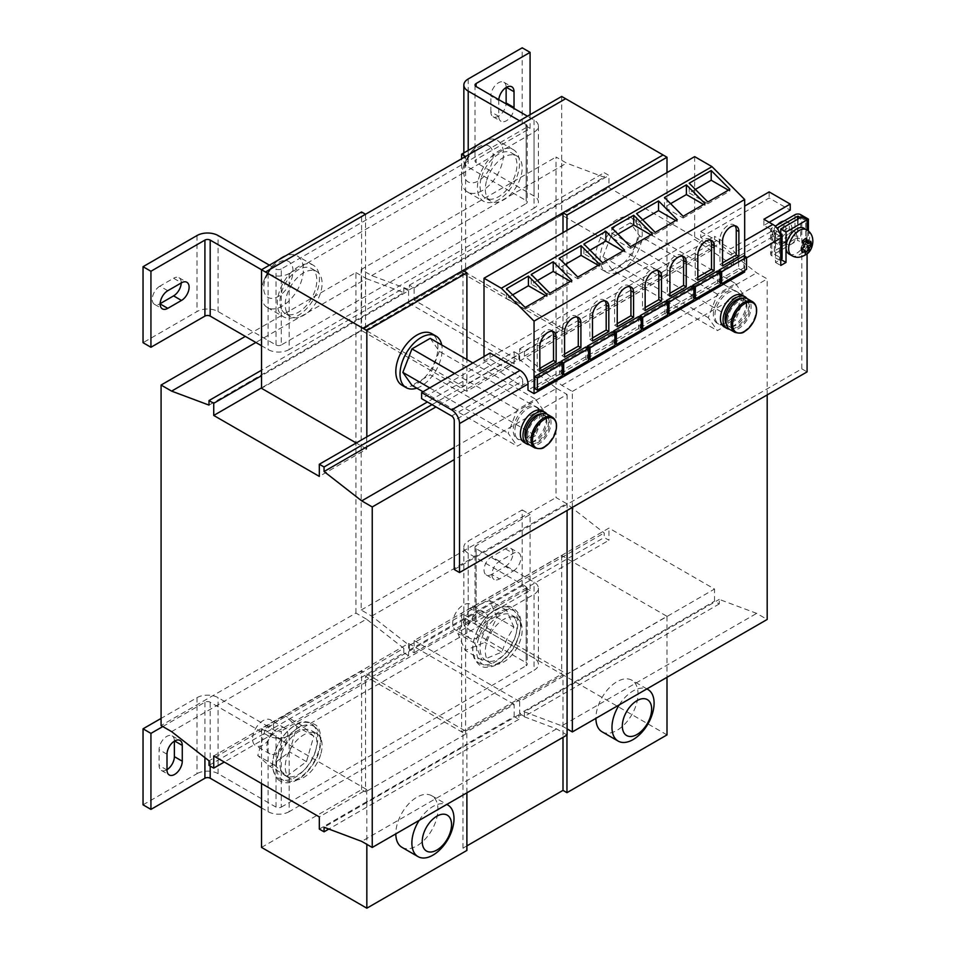 <?xml version="1.0" encoding="UTF-8"?>
<svg xmlns="http://www.w3.org/2000/svg" width="956" height="956" viewBox="0 0 956 956"><rect width="100%" height="100%" fill="white"/><g stroke="black" fill="none" stroke-linecap="round" stroke-linejoin="round"><path stroke-width="0.72" stroke-dasharray="4.78 3.58" d="M498.793 99.663A10.803 6.238 120 0 0 498.757 100.547L498.757 116.357A10.803 6.238 120 0 0 500.992 121.304A10.803 6.238 120 0 0 506.393 120.767A10.803 6.238 120 0 0 513.993 108.434M498.757 116.357L490.858 111.792A10.803 6.238 120 0 0 493.093 116.74A10.803 6.238 120 0 0 498.494 116.202A10.803 6.238 120 0 0 506.094 103.869M552.293 331.278A11.544 6.668 120 0 0 551.134 330.262A11.544 6.668 120 0 0 545.362 330.836A11.544 6.668 120 0 0 537.2 344.973L537.2 369.9L539.829 371.418M577.042 317.01A11.544 6.668 120 0 0 575.882 315.982A11.544 6.668 120 0 0 570.111 316.555A11.544 6.668 120 0 0 561.949 330.692L561.949 355.608L564.578 354.09M629.705 286.609A11.544 6.668 120 0 0 628.546 285.581A11.544 6.668 120 0 0 622.774 286.155A11.544 6.668 120 0 0 614.612 300.292L614.612 325.207L617.241 323.69M604.957 300.877A11.544 6.668 120 0 0 603.798 299.861A11.544 6.668 120 0 0 598.026 300.435A11.544 6.668 120 0 0 589.864 314.572L589.864 339.5L592.493 341.017M710.272 240.076A11.544 6.668 120 0 0 709.113 239.048A11.544 6.668 120 0 0 703.341 239.621A11.544 6.668 120 0 0 695.179 253.758L695.179 278.686L697.808 280.216M735.021 225.807A11.544 6.668 120 0 0 733.861 224.78A11.544 6.668 120 0 0 728.09 225.353A11.544 6.668 120 0 0 719.928 239.49L719.928 264.406L722.557 262.888M657.62 270.476A11.544 6.668 120 0 0 656.449 269.461A11.544 6.668 120 0 0 650.678 270.022A11.544 6.668 120 0 0 642.516 284.159L642.516 309.099L645.157 310.616M682.369 256.208A11.544 6.668 120 0 0 681.198 255.18A11.544 6.668 120 0 0 675.426 255.754A11.544 6.668 120 0 0 667.264 269.891L667.264 294.807L669.905 293.289M174.637 740.984L174.374 740.828A10.803 6.238 120 0 0 172.14 735.893A10.803 6.238 120 0 0 166.738 736.419A10.803 6.238 120 0 0 159.102 749.647L159.102 765.457A10.803 6.238 120 0 0 161.337 770.405A10.803 6.238 120 0 0 167.001 769.711M739.49 309.063A18.618 10.755 120 0 0 737.399 291.927A18.618 10.755 120 0 0 716.689 307.031A18.618 10.755 120 0 0 718.781 324.168A18.618 10.755 120 0 0 739.49 309.063M715.112 306.111A18.618 10.755 -60 0 1 735.821 291.006A18.618 10.755 -60 0 1 737.913 308.155A18.618 10.755 -60 0 1 717.203 323.259A18.618 10.755 -60 0 1 715.112 306.111M479.111 144.117A29.791 17.196 120 0 0 475.252 147.499A29.791 17.196 120 0 0 468.189 156.521A29.791 17.196 120 0 0 462.632 169.367A29.791 17.196 120 0 0 466.922 191.63A29.791 17.196 120 0 0 467.544 192.013A29.791 17.196 120 0 0 496.678 175.916A29.791 17.196 120 0 0 497.945 140.807A29.791 17.196 120 0 0 497.323 140.424A29.791 17.196 120 0 0 485.756 140.281M489.281 146.256A20.733 11.974 -60 0 1 488.397 170.682A20.733 11.974 -60 0 1 467.687 181.628A20.733 11.974 -60 0 1 468.571 157.19A20.733 11.974 -60 0 1 489.281 146.256M484.322 201.668A29.791 17.196 -60 0 1 483.605 201.286A29.791 17.196 -60 0 1 483.246 167.503A29.791 17.196 -60 0 1 512.667 149.315A29.791 17.196 -60 0 1 513.384 149.698A29.791 17.196 -60 0 1 513.742 183.48A29.791 17.196 -60 0 1 484.322 201.668M486.735 180.206A26.063 15.045 -60 0 1 516.79 155.959A26.063 15.045 -60 0 1 520.781 176.86A26.063 15.045 -60 0 1 490.727 201.107A26.063 15.045 -60 0 1 486.735 180.206M481.466 177.171A26.063 15.045 -60 0 1 511.532 152.924A26.063 15.045 -60 0 1 515.523 173.813A26.063 15.045 -60 0 1 485.457 198.059A26.063 15.045 -60 0 1 481.466 177.171M286.633 312.038A26.063 15.045 -60 0 1 293.408 282.283A26.063 15.045 -60 0 1 316.687 271.492A26.063 15.045 -60 0 1 320.678 276.081A26.063 15.045 -60 0 1 313.903 305.836A26.063 15.045 -60 0 1 290.624 316.639A26.063 15.045 -60 0 1 286.633 312.038M281.363 309.003A26.063 15.045 -60 0 1 288.15 279.236A26.063 15.045 -60 0 1 311.417 268.445A26.063 15.045 -60 0 1 315.42 273.034A26.063 15.045 -60 0 1 308.633 302.801A26.063 15.045 -60 0 1 285.354 313.592A26.063 15.045 -60 0 1 281.363 309.003M284.219 281.207A29.791 17.196 -60 0 1 313.281 265.218A29.791 17.196 -60 0 1 312.564 300.829A29.791 17.196 -60 0 1 283.49 316.818A29.791 17.196 -60 0 1 284.219 281.207M279.009 259.65A29.791 17.196 120 0 0 275.149 263.019A29.791 17.196 120 0 0 266.808 274.252A29.791 17.196 120 0 0 262.53 284.9A29.791 17.196 120 0 0 267.429 307.545A29.791 17.196 120 0 0 268.086 307.892A29.791 17.196 120 0 0 297.842 289.238A29.791 17.196 120 0 0 297.22 255.945A29.791 17.196 120 0 0 296.575 255.611A29.791 17.196 120 0 0 285.641 255.814M267.584 274.252A20.733 11.974 -60 0 1 288.294 261.275A20.733 11.974 -60 0 1 289.178 284.685A20.733 11.974 -60 0 1 268.469 297.663A20.733 11.974 -60 0 1 267.584 274.252M781.805 237.387A7.445 4.302 -60 0 1 777.025 238.486A7.445 4.302 -60 0 1 775.71 233.204A7.445 4.302 -60 0 1 779.69 226.691A7.445 4.302 -60 0 1 784.47 225.592A7.445 4.302 -60 0 1 785.796 230.874A7.445 4.302 -60 0 1 781.805 237.387M777.061 225.174A7.445 4.302 120 0 0 773.069 231.687A7.445 4.302 120 0 0 774.396 236.969A7.445 4.302 120 0 0 779.176 235.869A7.445 4.302 120 0 0 783.155 229.356A7.445 4.302 120 0 0 781.841 224.074A7.445 4.302 120 0 0 777.061 225.174M784.04 221.015A12.105 6.991 -60 0 1 786.8 221.565A12.105 6.991 -60 0 1 788.652 231.256A12.105 6.991 -60 0 1 780.753 241.916A12.105 6.991 -60 0 1 774.695 242.525A12.105 6.991 -60 0 1 777.455 224.815M783.382 243.445A12.105 6.991 120 0 0 791.293 232.774A12.105 6.991 120 0 0 789.429 223.083A12.105 6.991 120 0 0 783.382 223.68A12.105 6.991 120 0 0 775.471 234.34A12.105 6.991 120 0 0 777.336 244.043A12.105 6.991 120 0 0 783.382 243.445M792.345 243.469A7.445 4.302 -60 0 1 787.553 244.569A7.445 4.302 -60 0 1 786.238 239.287A7.445 4.302 -60 0 1 790.218 232.774A7.445 4.302 -60 0 1 795.01 231.675A7.445 4.302 -60 0 1 796.324 236.957A7.445 4.302 -60 0 1 792.345 243.469M787.075 240.422A7.445 4.302 -60 0 1 782.295 241.533A7.445 4.302 -60 0 1 780.968 236.24A7.445 4.302 -60 0 1 784.96 229.739A7.445 4.302 -60 0 1 789.74 228.627A7.445 4.302 -60 0 1 791.054 233.909A7.445 4.302 -60 0 1 787.075 240.422M789.094 254.057A14.89 8.604 120 0 0 798.666 251.846A14.89 8.604 120 0 0 807.079 235.08A14.89 8.604 120 0 0 803.996 228.257M806.267 242.31L809.863 240.816A7.062 4.075 -60 0 1 809.887 240.852L810.031 242.334M537.81 408.475A18.618 10.755 120 0 0 535.719 406.539A18.618 10.755 120 0 0 518.391 415.227A18.618 10.755 120 0 0 515.009 436.844A18.618 10.755 120 0 0 517.1 438.792A18.618 10.755 120 0 0 534.416 430.092A18.618 10.755 120 0 0 537.81 408.475M516.587 437.764A18.618 10.755 -60 0 1 519.968 416.147A18.618 10.755 -60 0 1 537.296 407.447A18.618 10.755 -60 0 1 539.387 409.395A18.618 10.755 -60 0 1 535.993 431.013A18.618 10.755 -60 0 1 518.678 439.7A18.618 10.755 -60 0 1 516.587 437.764M401.974 385.22A29.791 17.196 120 0 0 417.27 383.511A29.791 17.196 120 0 0 436.414 357.245A29.791 17.196 120 0 0 431.765 333.632M416.792 388.148A29.791 17.196 120 0 0 421.488 385.949A29.791 17.196 120 0 0 441.708 344.985M401.974 847.351A29.791 17.196 120 0 0 416.469 846.108A29.791 17.196 120 0 0 436.259 819.89A29.791 17.196 120 0 0 431.765 795.75A29.791 17.196 120 0 0 417.27 797.005A29.791 17.196 120 0 0 395.808 833.859M602.089 731.818A29.791 17.196 120 0 0 617.385 730.109A29.791 17.196 120 0 0 636.517 703.831A29.791 17.196 120 0 0 631.868 680.23A29.791 17.196 120 0 0 616.572 681.939A29.791 17.196 120 0 0 595.911 718.338M617.385 219.342A29.791 17.196 120 0 0 597.596 245.561A29.791 17.196 120 0 0 602.089 269.7A29.791 17.196 120 0 0 616.572 268.445A29.791 17.196 120 0 0 636.361 242.226A29.791 17.196 120 0 0 631.868 218.099A29.791 17.196 120 0 0 617.385 219.342M621.591 221.78A29.791 17.196 120 0 0 601.814 247.998A29.791 17.196 120 0 0 606.295 272.125A29.791 17.196 120 0 0 620.791 270.883A29.791 17.196 120 0 0 640.568 244.664A29.791 17.196 120 0 0 636.087 220.537A29.791 17.196 120 0 0 621.591 221.78M452.738 827.681A29.791 17.196 -60 0 1 440.107 849.549M419.158 820.391A29.791 17.196 -60 0 1 435.231 805.322A29.791 17.196 -60 0 1 446.715 804.474M652.84 712.148A29.791 17.196 -60 0 1 640.221 734.017M619.261 704.859A29.791 17.196 -60 0 1 630.745 692.443A29.791 17.196 -60 0 1 646.818 688.941M542.375 410.817A18.248 10.54 -60 0 1 546.151 419.17A18.248 10.54 -60 0 1 538.192 437.525A18.248 10.54 -60 0 1 524.127 442.413M546.987 414.139A18.248 10.54 -60 0 1 548.78 420.688A18.248 10.54 -60 0 1 542.279 437.382A18.248 10.54 -60 0 1 529.313 444.755M541.096 414.044A15.451 8.927 -60 0 1 543.606 414.749A15.451 8.927 -60 0 1 546.808 421.823A15.451 8.927 -60 0 1 540.068 437.382A15.451 8.927 -60 0 1 528.154 441.517A15.451 8.927 -60 0 1 526.278 439.7M527.592 435.96A15.451 8.927 -60 0 1 534.332 420.413A15.451 8.927 -60 0 1 546.246 416.278A15.451 8.927 -60 0 1 549.437 423.353A15.451 8.927 -60 0 1 542.697 438.9A15.451 8.927 -60 0 1 530.795 443.034A15.451 8.927 -60 0 1 527.592 435.96M529.672 444.97A17.686 10.217 120 0 0 543.307 440.238A17.686 10.217 120 0 0 551.026 422.433A17.686 10.217 120 0 0 547.358 414.342M742.477 295.285A18.248 10.54 -60 0 1 746.254 303.638A18.248 10.54 -60 0 1 738.295 322.005A18.248 10.54 -60 0 1 724.23 326.892M747.09 298.607A18.248 10.54 -60 0 1 748.895 305.155A18.248 10.54 -60 0 1 742.382 321.861A18.248 10.54 -60 0 1 729.416 329.223M741.199 298.511A15.451 8.927 -60 0 1 743.72 299.228A15.451 8.927 -60 0 1 746.911 306.302A15.451 8.927 -60 0 1 740.171 321.849A15.451 8.927 -60 0 1 728.257 325.984A15.451 8.927 -60 0 1 726.381 324.168M727.695 320.439A15.451 8.927 -60 0 1 734.435 304.88A15.451 8.927 -60 0 1 746.349 300.746A15.451 8.927 -60 0 1 749.552 307.82A15.451 8.927 -60 0 1 742.8 323.367A15.451 8.927 -60 0 1 730.898 327.514A15.451 8.927 -60 0 1 727.695 320.439M729.775 329.45A17.686 10.217 120 0 0 743.41 324.705A17.686 10.217 120 0 0 751.129 306.912A17.686 10.217 120 0 0 747.461 298.81M466.958 632.824A14.89 8.604 -60 0 1 472.873 617.122A14.89 8.604 -60 0 1 484.883 612.557A14.89 8.604 -60 0 1 487.895 618.09A14.89 8.604 -60 0 1 481.991 633.792A14.89 8.604 -60 0 1 469.982 638.357A14.89 8.604 -60 0 1 466.958 632.824M452.75 624.615A14.89 8.604 -60 0 1 458.653 608.912A14.89 8.604 -60 0 1 470.663 604.347A14.89 8.604 -60 0 1 473.686 609.88A14.89 8.604 -60 0 1 467.771 625.582A14.89 8.604 -60 0 1 455.761 630.147A14.89 8.604 -60 0 1 452.75 624.615M513.898 627.172L506.56 610.227L486.998 618.269L479.924 630.207L474.785 643.257L482.123 660.214L501.685 652.159L506.823 639.11L513.898 627.172L496.989 617.409L484.776 642.396L465.214 650.45L457.876 633.493L470.089 608.506L489.651 600.464L496.989 617.409M520.781 622.679A26.063 15.045 -60 0 1 514.005 652.434A26.063 15.045 -60 0 1 490.727 663.225A26.063 15.045 -60 0 1 486.735 658.636A26.063 15.045 -60 0 1 493.523 628.881A26.063 15.045 -60 0 1 516.79 618.078A26.063 15.045 -60 0 1 520.781 622.679M515.523 619.631A26.063 15.045 -60 0 1 508.735 649.399A26.063 15.045 -60 0 1 485.457 660.19A26.063 15.045 -60 0 1 481.466 655.601A26.063 15.045 -60 0 1 488.253 625.833A26.063 15.045 -60 0 1 511.532 615.043A26.063 15.045 -60 0 1 515.523 619.631M301.582 725.329L282.02 739.872L274.671 765.29L286.896 776.176L306.458 761.633L313.795 736.204L301.582 725.329L284.673 715.566L296.886 726.441L289.549 751.87L269.986 766.413L257.762 755.527L265.111 730.109L284.673 715.566M320.678 754.511A26.063 15.045 -60 0 1 290.624 778.758A26.063 15.045 -60 0 1 286.633 757.869A26.063 15.045 -60 0 1 316.687 733.611A26.063 15.045 -60 0 1 320.678 754.511M315.42 751.464A26.063 15.045 -60 0 1 285.354 775.722A26.063 15.045 -60 0 1 281.363 754.822A26.063 15.045 -60 0 1 311.417 730.575A26.063 15.045 -60 0 1 315.42 751.464M266.855 745.704A14.89 8.604 -60 0 1 273.834 731.531A14.89 8.604 -60 0 1 284.769 728.09A14.89 8.604 -60 0 1 287.792 736.263A14.89 8.604 -60 0 1 280.825 750.436A14.89 8.604 -60 0 1 269.879 753.89A14.89 8.604 -60 0 1 266.855 745.704M252.635 737.494A14.89 8.604 -60 0 1 259.614 723.322A14.89 8.604 -60 0 1 270.56 719.88A14.89 8.604 -60 0 1 273.571 728.054A14.89 8.604 -60 0 1 266.605 742.226A14.89 8.604 -60 0 1 255.658 745.68A14.89 8.604 -60 0 1 252.635 737.494M366.71 789.548L366.841 801.785L466.898 744.019L466.767 731.782L361.583 671.064L261.526 728.819L366.71 789.548L319.316 816.914M366.71 801.714L319.316 829.079M366.71 436.88L366.71 449.033L319.316 476.399M567.087 734.985L556.547 728.902L518.905 714.765L518.905 719.318L514.161 716.582L466.767 743.947M518.905 719.318L328.852 829.043M514.161 716.582L514.161 704.429L466.767 731.782M514.161 704.429L408.582 643.472L213.738 755.957M408.582 643.472L408.582 655.625L224.278 762.04M408.582 655.625L403.838 652.888L209.006 765.386M403.838 652.888L403.838 648.335L209.006 760.821M403.838 648.335L366.447 619.141L171.614 731.639M366.447 619.141L355.919 613.071L161.086 725.556M355.919 613.071L355.919 272.556L245.334 336.393M355.919 272.556L366.447 278.638L255.873 342.475M366.447 278.638L403.838 292.62L209.006 405.105M403.838 292.62L403.838 288.055L261.526 370.223M403.838 288.055L408.582 290.791L261.526 375.696M408.582 290.791L408.582 302.956L261.526 387.849M366.71 449.033L356.182 442.963M408.582 302.956L514.161 363.913L466.767 391.279L361.583 330.549L261.526 388.315M466.767 391.279L466.767 379.114L427.404 401.986M514.161 363.913L514.161 351.748L466.767 379.114M514.161 351.748L518.905 354.485L432.016 404.651M518.905 354.485L518.905 359.05L435.96 406.933M518.905 359.05L556.547 388.387L454.255 447.444M556.547 388.387L567.087 394.47L454.255 459.609M567.087 394.47L567.087 510.456M556.547 728.902L361.715 841.388M518.905 714.765L324.06 827.251M261.526 847.398L361.583 789.632L365.527 791.915L365.527 676.382L462.955 732.619L563 674.864L561.686 674.1L461.629 731.866L461.629 613.298L566.956 674.1L667.001 616.333L561.686 555.532L461.629 613.298M563 232.631L563 328.661L462.955 386.427L365.527 330.179L365.527 214.252M466.898 845.881L462.955 848.151L466.898 850.434M462.955 848.151L462.955 732.619M462.955 386.427L462.955 270.5M261.526 728.819L261.526 783.55M361.583 789.632L361.583 671.064M361.583 330.549L361.583 211.969M162.795 726.548L204.919 702.218A3.728 2.151 180 0 1 210.189 702.218L268.11 735.666A14.89 8.604 0 0 0 289.178 735.666L534.045 594.297A14.89 8.604 0 0 0 538.407 588.215A14.89 8.604 0 0 0 534.045 582.132L476.112 548.684A3.728 2.151 180 0 1 475.024 547.167A3.728 2.151 180 0 1 476.112 545.649L530.09 514.483L530.09 590.497L476.112 621.651A3.728 2.151 0 0 0 475.024 623.181A3.728 2.151 0 0 0 476.112 624.698L534.045 658.134A14.89 8.604 180 0 1 538.407 664.217A14.89 8.604 180 0 1 534.045 670.299L534.045 594.297M289.178 735.666L289.178 811.668L534.045 670.299M261.526 269.735L268.11 273.536A14.89 8.604 0 0 0 289.178 273.536L461.629 173.968L461.629 158.768M289.178 273.536L289.178 349.549L361.583 307.748L461.629 249.982L461.629 173.968L534.045 132.167A14.89 8.604 0 0 0 538.407 126.084A14.89 8.604 0 0 0 534.045 120.002L527.461 116.202M366.841 801.785L366.841 844.351M466.898 792.823L466.898 744.019M466.898 379.185L466.898 359.54M572.345 507.409L572.345 391.422L561.817 385.34L524.426 356.158L524.426 351.593L519.694 348.868L519.694 361.021L414.103 300.065L414.103 287.899L409.371 285.175L409.371 289.728L371.717 275.591L361.189 269.508L361.189 610.024L371.717 616.106L409.371 645.443L409.371 650.008L414.103 652.745L414.103 640.58L608.948 528.094L714.526 589.051L714.526 601.205L719.27 603.941L719.27 599.388L756.662 613.37L767.19 619.452M414.103 640.58L519.694 701.537L714.526 589.051M519.694 361.021L714.526 248.536L608.948 187.579L608.948 175.414L604.204 172.678L604.204 177.242L566.561 163.106L556.022 157.023L556.022 497.538L566.561 503.621L604.204 532.958L604.204 537.511L608.948 540.248L608.948 528.094M414.103 300.065L608.948 187.579M461.629 272.783L566.956 333.584L667.001 275.818L561.686 215.016L461.629 272.783L461.629 249.982L534.045 208.169L534.045 132.167M414.103 652.745L608.948 540.248M409.371 650.008L604.204 537.511M519.694 701.537L519.694 713.702L714.526 601.205M519.694 713.702L524.426 716.438L719.27 603.941M524.426 716.438L524.426 711.873L719.27 599.388M524.426 711.873L561.817 725.855L756.662 613.37M561.817 725.855L567.087 728.902M767.19 394.924L767.19 278.937L756.662 272.854L719.27 243.672L719.27 239.108L714.526 236.371L714.526 248.536M572.345 391.422L767.19 278.937M561.817 385.34L756.662 272.854M524.426 356.158L719.27 243.672M524.426 351.593L719.27 239.108M519.694 348.868L714.526 236.371M414.103 287.899L608.948 175.414M409.371 285.175L604.204 172.678M409.371 289.728L604.204 177.242M371.717 275.591L566.561 163.106M361.189 269.508L556.022 157.023M361.189 610.024L556.022 497.538M371.717 616.106L566.561 503.621M409.371 645.443L604.204 532.958M667.001 734.901L563 674.864L563 737.339M365.527 676.382L465.584 618.616L465.584 734.148L461.629 731.866M563 328.661L465.584 272.412L465.584 156.485L565.641 98.719M667.001 616.333L667.001 677.29M667.001 172.582L667.001 275.818M566.956 735.056L566.956 674.1M566.956 333.584L566.956 230.348M561.686 555.532L561.686 674.1M561.686 96.448L561.686 215.016M465.584 618.616L563 674.864M365.527 330.179L465.584 272.412M526.147 127.602L281.279 268.983L281.279 344.985L526.147 203.616L526.147 127.602A3.728 2.151 0 0 0 527.234 126.084A3.728 2.151 0 0 0 526.147 124.567L519.562 120.767M468.213 78.966L468.213 154.968L522.191 123.802L530.09 128.367L476.112 159.532A3.728 2.151 0 0 0 475.024 161.05A3.728 2.151 0 0 0 476.112 162.568L534.045 196.016A14.89 8.604 180 0 1 538.407 202.098A14.89 8.604 180 0 1 534.045 208.169M468.213 154.968A14.89 8.604 0 0 0 463.851 161.05A14.89 8.604 0 0 0 468.213 167.133L526.147 200.569A3.728 2.151 180 0 1 527.234 202.098A3.728 2.151 180 0 1 526.147 203.616M269.425 265.182L276.009 268.983A3.728 2.151 0 0 0 281.279 268.983M289.178 349.549A14.89 8.604 180 0 1 268.11 349.549L261.526 345.749M281.279 344.985A3.728 2.151 180 0 1 276.009 344.985L218.088 311.548A14.89 8.604 0 0 0 197.02 311.548L143.042 342.702M167.79 290.72L159.891 286.155L173.586 278.256L181.485 282.809M159.891 286.155A10.803 6.238 120 0 0 152.841 295.667A10.803 6.238 120 0 0 154.502 304.331A10.803 6.238 120 0 0 159.891 303.793L160.166 303.638M181.222 282.964A10.803 6.238 120 0 0 178.987 277.718A10.803 6.238 120 0 0 173.586 278.256M530.09 128.367L530.09 114.684M522.191 123.802L522.191 47.8M506.13 87.486L506.13 87.175A10.803 6.238 120 0 0 503.896 82.228A10.803 6.238 120 0 0 495.578 85.12A10.803 6.238 120 0 0 490.858 95.994L498.757 100.547M490.858 111.792L490.858 95.994M306.458 761.633L289.549 751.87M286.896 776.176L269.986 766.413M313.795 736.204L296.886 726.441M282.02 739.872L265.111 730.109M274.671 765.29L257.762 755.527M482.123 660.214L465.214 650.45M474.785 643.257L457.876 633.493M501.685 652.159L484.776 642.396M506.56 610.227L489.651 600.464M486.998 618.269L470.089 608.506M807.079 253.746L807.079 230.049M746.552 257.857L738.618 262.446L738.618 268.517L527.987 390.132M769.162 222.306L763.892 225.353L772.854 230.516A3.728 2.151 60 0 1 775.483 235.08L733.36 259.399A3.728 2.151 -120 0 0 730.719 254.846L700.712 237.506L700.712 231.436L744.676 206.042M700.712 231.436L730.719 248.763L744.676 240.709M451.626 415.98L520.088 376.449L490.07 359.121L421.608 398.64M700.712 237.506L769.162 197.988L790.23 210.153M490.07 353.039L490.07 359.121M769.162 191.905L769.162 197.988M733.36 259.399L733.36 265.481L575.381 356.696L522.717 387.096L522.717 381.014L454.255 420.532M775.483 235.08L775.483 262.446L780.753 259.399L780.753 233.563M454.255 569.513L801.809 368.849L801.809 216.833M520.088 376.449A3.728 2.151 60 0 1 522.717 381.014M738.618 262.446A11.173 6.453 -120 0 0 730.719 248.763M763.892 225.353L763.892 219.271M801.809 368.849L807.079 371.896M780.753 259.399L779.427 260.163L779.427 235.845L771.791 231.436A4.099 2.366 0 0 1 770.596 229.763L770.596 254.081A4.099 2.366 180 0 1 771.791 252.408L771.791 228.09L775.137 226.154M775.483 262.446L780.753 265.481M735.63 283.621L744.748 296.599L735.63 320.105L717.394 330.645L708.265 317.667L717.394 294.161L735.63 283.621L630.315 222.82L639.433 235.797L744.748 296.599M639.433 235.797L630.315 259.303L735.63 320.105M630.315 259.303L612.067 269.831L717.394 330.645M612.067 269.831L602.949 256.865L708.265 317.667M602.949 256.865L612.067 233.348L717.394 294.161M612.067 233.348L630.315 222.82M535.527 435.637L517.28 446.177L508.162 433.199L517.28 409.694L535.527 399.154L544.645 412.132L535.527 435.637L430.212 374.836L411.964 385.364M423.018 391.745L517.28 446.177M429.698 387.897L508.162 433.199M454.614 373.509L517.28 409.694M472.862 362.981L535.527 399.154M430.212 338.352L439.33 351.33L544.645 412.132M439.33 351.33L430.212 374.836M484.011 356.54L484.011 361.01L522.717 387.096M521.008 386.105L731.639 264.489L733.36 265.481M562.248 374.095L561.064 373.402L561.064 363.005M585.944 346.968L585.944 359.038L588.573 360.567M561.064 373.402L585.944 359.038M559.607 362.169L559.607 374.238L562.248 375.768M534.727 388.614L559.607 374.238M484.011 361.01L694.654 239.394L731.639 264.489M614.899 343.694L613.716 343.001L613.716 332.604M638.596 316.567L638.596 328.637L641.237 330.155M613.716 343.001L638.596 328.637M588.573 358.894L587.39 358.201L587.39 347.805M612.27 331.768L612.27 343.837L614.899 345.367M587.39 358.201L612.27 343.837M693.889 298.081L692.706 297.4L692.706 287.003M717.586 270.966L717.586 283.036L720.227 284.553M692.706 297.4L717.586 283.036M744.676 270.44L744.676 256.196M720.227 282.88L719.043 282.199L719.043 271.803M743.923 255.766L743.923 267.835L746.552 269.353M719.043 282.199L743.923 267.835M694.654 156.629L694.654 239.394M738.618 268.517L744.676 272.018M641.237 328.494L640.054 327.8L640.054 317.404M664.934 301.367L664.934 313.437L667.563 314.954M640.054 327.8L664.934 313.437M667.563 313.281L666.38 312.6L666.38 302.204M691.26 286.167L691.26 298.236L693.889 299.754M666.38 312.6L691.26 298.236M809.887 240.852L810.831 241.354M800.853 248.154L800.865 248.202A7.062 4.075 -60 0 1 800.865 248.142L801.797 248.703M805.717 252.276A7.062 4.075 -60 0 1 804.749 252.719L803.195 249.468L801.666 252.145A7.062 4.075 -60 0 1 801.642 252.109L802.598 252.707M801.642 252.109L800.865 248.202M800.865 248.142L802.909 243.398A7.062 4.075 -60 0 1 803.351 242.824M804.749 252.719L805.179 254.87M802.478 241.235L802.909 243.398M802.407 245.453L804.749 246.815M797.603 219.271L797.603 240.554L774.432 253.926L774.432 229.607L776.965 228.149M794.962 214.706L794.962 239.036L771.791 252.408M797.603 240.554L798.129 218.972M794.962 239.036A4.099 2.366 180 0 1 800.758 239.036L808.394 243.445L805.765 244.963L798.129 240.554M800.495 217.598L805.765 220.633L805.765 244.963M807.079 219.88L805.765 220.633M808.394 231.017L808.394 243.445M774.432 229.607L774.432 253.926M771.791 228.09A4.099 2.366 0 0 0 770.596 229.763M779.427 260.163L771.791 255.754A4.099 2.366 180 0 1 770.596 254.081M774.432 254.236L782.068 258.646M779.427 235.845L780.407 235.272M779.69 232.953L774.432 229.906M143.042 804.833L197.02 773.667L197.02 697.665L161.086 718.41M197.02 697.665A14.89 8.604 180 0 1 218.088 697.665L276.009 731.101A3.728 2.151 0 0 0 281.279 731.101L281.279 807.115A3.728 2.151 180 0 1 276.009 807.115L218.088 773.667A14.89 8.604 0 0 0 197.02 773.667M463.851 623.181A14.89 8.604 0 0 0 468.213 629.251L526.147 662.699A3.728 2.151 180 0 1 527.234 664.217A3.728 2.151 180 0 1 526.147 665.735L526.147 589.733A3.728 2.151 0 0 0 527.234 588.215A3.728 2.151 0 0 0 526.147 586.697L468.213 553.249A14.89 8.604 180 0 1 463.851 547.167L463.851 623.181A14.89 8.604 0 0 1 468.213 617.098L522.191 585.932L530.09 590.497M513.241 571.031A10.803 6.238 120 0 0 520.291 561.519A10.803 6.238 120 0 0 518.642 552.867A10.803 6.238 120 0 0 513.241 553.405L499.546 561.303A10.803 6.238 120 0 0 492.495 570.828A10.803 6.238 120 0 0 494.144 579.479A10.803 6.238 120 0 0 499.546 578.942L513.241 571.031L505.342 566.478L491.647 574.377L499.546 578.942M522.191 585.932L522.191 509.93L468.213 541.084A14.89 8.604 180 0 0 463.851 547.167M522.191 509.93L530.09 514.483M505.342 566.478A10.803 6.238 120 0 0 512.392 556.954A10.803 6.238 120 0 0 510.743 548.302A10.803 6.238 120 0 0 505.342 548.84L491.647 556.75A10.803 6.238 120 0 0 484.596 566.263A10.803 6.238 120 0 0 486.245 574.915A10.803 6.238 120 0 0 491.647 574.377M289.178 811.668A14.89 8.604 180 0 1 268.11 811.668L261.526 807.868M526.147 589.733L281.279 731.101M281.279 807.115L526.147 665.735M465.584 734.148L365.527 791.915M617.935 234.089L611.804 237.626L630.47 248.405L630.47 246.684M611.804 237.626L611.804 227.91M630.47 248.405L652.386 235.75L652.386 234.029M652.386 235.75L650.905 234.889M642.695 219.796L636.553 223.334L636.553 213.618M636.553 223.334L655.218 234.112L655.218 232.392M655.218 234.112L677.207 221.422L675.725 220.561M677.207 221.422L677.207 219.701M667.264 294.807L669.905 296.324M642.516 309.099L645.157 307.569M670.598 203.676L664.468 207.225L683.134 218.004L683.134 216.283M664.468 207.225L664.468 197.51M683.134 218.004L705.05 205.349L705.05 203.628M705.05 205.349L703.568 204.488M695.347 189.396L689.216 192.933L689.216 183.217M689.216 192.933L707.882 203.712L707.882 201.991M707.882 203.712L729.87 191.021L728.376 190.16M729.87 191.021L729.87 189.3M719.928 264.406L722.557 265.923M695.179 278.686L697.808 277.168M590.031 250.197L583.901 253.734L602.567 264.513L602.567 262.804M583.901 253.734L583.901 244.031M602.567 264.513L624.543 251.822L624.543 250.102M624.543 251.822L623.061 250.962M565.283 264.489L559.14 268.027L577.818 278.805L577.818 277.085M559.14 268.027L559.14 258.311M577.818 278.805L599.735 266.15L599.735 264.43M599.735 266.15L598.241 265.29M589.864 339.5L592.493 337.982M614.612 325.207L617.241 326.725M512.619 294.89L506.489 298.427L525.155 309.206L525.155 307.497M506.489 298.427L506.489 288.724M525.155 309.206L547.071 296.551L547.071 294.842M547.071 296.551L545.589 295.691M537.368 280.598L531.237 284.135L549.903 294.914L549.903 293.205M531.237 284.135L531.237 274.432M549.903 294.914L571.891 282.223L571.891 280.514M571.891 282.223L570.397 281.363M561.949 355.608L564.578 357.126M537.2 369.9L539.829 368.383M537.2 344.973L539.829 346.49M561.949 330.692L564.578 332.21M614.612 300.292L617.241 301.809M589.864 314.572L592.493 316.089M695.179 253.758L697.808 255.276M719.928 239.49L722.557 241.008M642.516 284.159L645.157 285.689M667.264 269.891L669.905 271.408M167.001 754.212L159.102 749.647M806.625 229.787A14.89 8.604 -60 0 1 809.266 240.35A14.89 8.604 -60 0 1 801.295 253.376A14.89 8.604 -60 0 1 791.735 255.575M534.691 447.874A17.686 10.217 120 0 0 548.326 443.13A17.686 10.217 120 0 0 556.045 425.336A17.686 10.217 120 0 0 552.377 417.234M734.794 332.341A17.686 10.217 120 0 0 748.428 327.597A17.686 10.217 120 0 0 756.148 309.804A17.686 10.217 120 0 0 752.48 301.702M513.014 641.643A31.811 18.367 -60 0 1 481.43 664.241A31.811 18.367 -60 0 1 477.653 629.944A31.811 18.367 -60 0 1 509.237 607.347A31.811 18.367 -60 0 1 513.014 641.643M515.738 643.328A31.022 17.913 -60 0 1 484.931 665.352A31.022 17.913 -60 0 1 481.25 631.916A31.022 17.913 -60 0 1 512.058 609.88A31.022 17.913 -60 0 1 515.738 643.328M312.911 725.054A31.811 18.367 -60 0 1 309.135 763.713A31.811 18.367 -60 0 1 277.551 777.587A31.811 18.367 -60 0 1 281.327 738.94A31.811 18.367 -60 0 1 312.911 725.054M315.635 727.528A31.022 17.913 -60 0 1 311.955 765.23A31.022 17.913 -60 0 1 281.148 778.758A31.022 17.913 -60 0 1 284.828 741.067A31.022 17.913 -60 0 1 315.635 727.528M526.147 124.567L526.147 200.569M534.045 120.002L534.045 196.016M468.213 150.403L468.213 167.133M476.112 159.532L476.112 162.568M276.009 344.985L276.009 268.983M268.11 273.536L268.11 349.549M218.088 311.548L218.088 235.535M197.02 235.535L197.02 311.548M730.719 254.846L772.854 230.516M800.758 214.706L800.758 239.036M771.791 255.754L771.791 231.436M204.919 702.218L204.919 757.642M210.189 766.067L210.189 702.218M218.088 773.667L218.088 697.665M476.112 621.651L476.112 545.649M468.213 617.098L468.213 541.084M476.112 548.684L476.112 624.698M468.213 553.249L468.213 629.251M534.045 658.134L534.045 582.132M526.147 586.697L526.147 662.699M268.11 811.668L268.11 735.666M276.009 807.115L276.009 731.101M505.342 548.84L513.241 553.405M499.546 561.303L491.647 556.75M167.001 770.022L159.102 765.457M737.399 291.927L735.821 291.006M467.544 192.013L483.605 201.286M516.79 155.959L511.532 152.924M316.687 271.492L311.417 268.445M313.281 265.218L297.22 255.945M275.149 263.019A48.409 48.409 0 0 0 262.53 284.9M777.025 238.486L774.396 236.969M786.8 221.565L789.429 223.083M787.553 244.569L782.295 241.533M535.719 406.539L537.296 407.447M431.765 795.75L446.799 804.426M602.089 269.7L606.295 272.125M646.901 688.894L631.868 680.23M543.606 414.749L546.246 416.278M743.72 299.228L746.349 300.746M484.883 612.557L470.663 604.347M477.558 629.956C472.503 640.64 471.368 650.02 474.116 658.11C481.035 670.048 485.815 667.157 491.91 666.607C501.781 663.356 509.871 655.613 516.18 643.388C524.497 623.706 522.155 611.326 509.142 606.259C496.833 605.829 486.305 613.728 477.558 629.956M490.727 663.225L485.457 660.19M277.993 779.546C283.37 783.86 289.919 783.908 297.615 779.702C304.175 775.878 309.744 770.046 314.333 762.195C323.726 747.759 321.861 728.472 315.54 724.875C307.402 720.705 300.853 720.657 295.894 724.72C289.381 728.508 283.848 734.292 279.272 742.071C270.775 758.06 270.345 770.548 277.993 779.546M290.624 778.758L285.354 775.722M284.769 728.09L270.56 719.88M527.234 126.084L527.234 202.098M538.407 126.084L538.407 202.098M463.851 152.924L463.851 161.05M475.024 85.048L475.024 161.05M269.879 753.89L255.658 745.68M316.687 733.611L311.417 730.575M516.79 618.078L511.532 615.043M469.982 638.357L455.761 630.147M728.257 325.984L730.898 327.514M528.154 441.517L530.795 443.034M631.868 218.099L636.087 220.537M517.1 438.792L518.678 439.7M795.01 231.675L789.74 228.627M774.324 229.763L774.324 254.081M774.695 242.525L777.336 244.043M784.47 225.592L781.841 224.074M475.024 547.167L475.024 623.181M538.407 588.215L538.407 664.217M527.234 588.215L527.234 664.217M267.429 307.545L283.49 316.818M290.624 316.639L285.354 313.592M490.727 201.107L485.457 198.059M513.384 149.698L497.323 140.424M475.252 147.499A48.409 48.409 0 0 0 462.632 169.367M718.781 324.168L717.203 323.259M510.743 548.302L518.642 552.867M486.245 574.915L494.144 579.479M161.337 770.405L169.236 774.958M172.14 735.893L180.039 740.446M681.198 255.18L683.839 256.698M656.449 269.461L659.09 270.978M733.861 224.78L736.49 226.297M709.113 239.048L711.742 240.577M603.798 299.861L606.427 301.379M628.546 285.581L631.175 287.099M575.882 315.982L578.511 317.512M551.134 330.262L553.763 331.78M503.896 82.228L511.795 86.793M493.093 116.74L500.992 121.304M154.502 304.331L162.401 308.884M178.987 277.718L186.886 282.283"/><path stroke-width="1.43" d="M513.993 108.434A10.803 6.238 120 0 0 514.029 107.538L514.029 91.728A10.803 6.238 120 0 0 511.795 86.793A10.803 6.238 120 0 0 503.824 89.326A10.803 6.238 120 0 0 498.793 99.663M506.094 103.869A10.803 6.238 120 0 0 506.13 102.985L506.13 87.486M547.991 332.353A11.544 6.668 120 0 0 539.829 346.49L539.829 371.418L556.153 361.989L556.153 337.062A11.544 6.668 120 0 0 553.763 331.78A11.544 6.668 120 0 0 547.991 332.353M572.74 318.073A11.544 6.668 120 0 0 564.578 332.21L564.578 357.126L580.901 347.709L580.901 322.793A11.544 6.668 120 0 0 578.511 317.512A11.544 6.668 120 0 0 572.74 318.073M625.403 287.672A11.544 6.668 120 0 0 617.241 301.809L617.241 326.725L633.565 317.308L633.565 292.393A11.544 6.668 120 0 0 631.175 287.099A11.544 6.668 120 0 0 625.403 287.672M600.655 301.953A11.544 6.668 120 0 0 592.493 316.089L592.493 341.017L608.817 331.589L608.817 306.661A11.544 6.668 120 0 0 606.427 301.379A11.544 6.668 120 0 0 600.655 301.953M705.97 241.139A11.544 6.668 120 0 0 697.808 255.276L697.808 280.216L714.132 270.787L714.132 245.859A11.544 6.668 120 0 0 711.742 240.577A11.544 6.668 120 0 0 705.97 241.139M730.719 226.871A11.544 6.668 120 0 0 722.557 241.008L722.557 265.923L738.88 256.495L738.88 231.579A11.544 6.668 120 0 0 736.49 226.297A11.544 6.668 120 0 0 730.719 226.871M653.318 271.552A11.544 6.668 120 0 0 645.157 285.689L645.157 310.616L661.48 301.188L661.48 276.26A11.544 6.668 120 0 0 659.09 270.978A11.544 6.668 120 0 0 653.318 271.552M678.067 257.272A11.544 6.668 120 0 0 669.905 271.408L669.905 296.324L686.229 286.896L686.229 261.98A11.544 6.668 120 0 0 683.839 256.698A11.544 6.668 120 0 0 678.067 257.272M174.637 740.984A10.803 6.238 120 0 0 167.001 754.212L167.001 770.022A10.803 6.238 120 0 0 169.236 774.958A10.803 6.238 120 0 0 177.565 772.066A10.803 6.238 120 0 0 182.273 761.203L182.273 745.393A10.803 6.238 120 0 0 180.039 740.446A10.803 6.238 120 0 0 174.637 740.984L182.273 745.393M285.641 255.814A29.791 17.196 120 0 0 279.009 259.65M777.455 224.815A12.105 6.991 -60 0 1 780.753 222.162A12.105 6.991 -60 0 1 784.04 221.015M794.424 230.468A14.89 8.604 120 0 0 786.011 247.246A14.89 8.604 120 0 0 789.094 254.057L791.735 255.575A14.89 8.604 -60 0 1 789.094 245.011A14.89 8.604 -60 0 1 797.065 231.985A14.89 8.604 -60 0 1 806.625 229.787L803.996 228.257A14.89 8.604 120 0 0 794.424 230.468M809.051 251.727L809.409 247.664L811.62 245.357L810.831 241.354L808.609 243.661L806.35 238.092A9.895 5.712 120 0 0 804.355 239.382A9.895 5.712 120 0 0 802.478 241.235L804.749 246.815L801.797 248.703L802.598 252.707L805.538 250.819L805.179 254.87A9.895 5.712 120 0 0 807.175 253.579A9.895 5.712 120 0 0 809.051 251.727L808.621 249.564A7.062 4.075 -60 0 1 806.768 251.548A7.062 4.075 -60 0 1 805.717 252.276M803.351 242.824A7.062 4.075 -60 0 1 804.761 241.414A7.062 4.075 -60 0 1 806.768 240.243L806.267 242.31L808.609 243.661M810.031 242.334L810.664 244.76A7.062 4.075 -60 0 1 810.652 244.82L807.067 246.313L808.621 249.564M441.708 344.985A29.791 17.196 120 0 0 435.984 336.058L431.765 333.632A29.791 17.196 120 0 0 416.469 335.341A29.791 17.196 120 0 0 397.338 361.619A29.791 17.196 120 0 0 401.974 385.22L406.192 387.658A29.791 17.196 120 0 0 416.792 388.148M435.984 336.058A29.791 17.196 120 0 0 420.688 337.779A29.791 17.196 120 0 0 401.544 364.045A29.791 17.196 120 0 0 406.192 387.658M595.911 718.338A29.791 17.196 120 0 0 602.089 731.818L618.15 741.091A29.791 17.196 -60 0 1 612.103 730.037A29.791 17.196 -60 0 1 619.261 704.859M435.291 850.852A20.733 11.974 120 0 0 451.459 826.534A20.733 11.974 120 0 0 438.481 815.348A20.733 11.974 120 0 0 422.313 839.679A20.733 11.974 120 0 0 435.291 850.852M446.715 804.474A29.791 17.196 -60 0 1 447.826 805.024A29.791 17.196 -60 0 1 453.873 821.383A29.791 17.196 -60 0 1 452.738 827.681A48.409 48.409 0 0 1 440.107 849.549A29.791 17.196 -60 0 1 430.642 856.325A29.791 17.196 -60 0 1 418.035 856.624A29.791 17.196 -60 0 1 412 840.264A29.791 17.196 -60 0 1 419.158 820.391M638.584 733.479A20.733 11.974 120 0 0 651.562 707.321A20.733 11.974 120 0 0 635.393 701.668A20.733 11.974 120 0 0 622.416 727.839A20.733 11.974 120 0 0 638.584 733.479M646.818 688.941A29.791 17.196 -60 0 1 647.929 689.503A29.791 17.196 -60 0 1 653.976 700.557A29.791 17.196 -60 0 1 652.84 712.148A48.409 48.409 0 0 1 640.221 734.017A29.791 17.196 -60 0 1 635.334 738.152A29.791 17.196 -60 0 1 618.15 741.091M529.313 444.755A18.248 10.54 -60 0 1 526.756 443.942L524.127 442.413A18.248 10.54 -60 0 1 520.351 434.06A18.248 10.54 -60 0 1 528.31 415.705A18.248 10.54 -60 0 1 542.375 410.817L545.004 412.335A18.248 10.54 -60 0 1 546.987 414.139M526.756 443.942A18.248 10.54 -60 0 1 522.98 435.589A18.248 10.54 -60 0 1 530.95 417.222A18.248 10.54 -60 0 1 545.004 412.335M526.278 439.7A15.451 8.927 -60 0 1 524.952 434.442A15.451 8.927 -60 0 1 541.096 414.044M552.377 417.234L547.358 414.342A17.686 10.217 120 0 0 533.735 419.075A17.686 10.217 120 0 0 526.015 436.88A17.686 10.217 120 0 0 529.672 444.97L534.691 447.874C544.824 450.276 543.677 446.548 548.625 443.751C553.632 438.434 556.261 432.53 556.535 426.018C556.559 421.99 555.173 419.063 552.377 417.234A17.686 10.217 120 0 0 538.742 421.978A17.686 10.217 120 0 0 531.022 439.772A17.686 10.217 120 0 0 534.691 447.874M544.514 419.266A16.969 9.799 120 0 0 532.516 440.047A16.969 9.799 120 0 0 544.514 446.966A16.969 9.799 120 0 0 556.5 426.185A16.969 9.799 120 0 0 544.514 419.266M729.416 329.223A18.248 10.54 -60 0 1 726.871 328.41L724.23 326.892A18.248 10.54 -60 0 1 720.454 318.539A18.248 10.54 -60 0 1 728.412 300.172A18.248 10.54 -60 0 1 742.477 295.285L745.106 296.802A18.248 10.54 -60 0 1 747.09 298.607M726.871 328.41A18.248 10.54 -60 0 1 723.083 320.057A18.248 10.54 -60 0 1 731.053 301.69A18.248 10.54 -60 0 1 745.106 296.802M726.381 324.168A15.451 8.927 -60 0 1 725.066 318.91A15.451 8.927 -60 0 1 741.199 298.511M752.48 301.702L747.461 298.81A17.686 10.217 120 0 0 733.838 303.554A17.686 10.217 120 0 0 726.118 321.347A17.686 10.217 120 0 0 729.775 329.45L734.794 332.341C744.927 334.743 743.78 331.015 748.727 328.231C753.734 322.913 756.363 316.998 756.638 310.485C756.662 306.458 755.276 303.542 752.48 301.702A17.686 10.217 120 0 0 738.857 306.446A17.686 10.217 120 0 0 731.137 324.239A17.686 10.217 120 0 0 734.794 332.341M744.616 303.733A16.969 9.799 120 0 0 732.619 324.514A16.969 9.799 120 0 0 744.616 331.433A16.969 9.799 120 0 0 756.614 310.664A16.969 9.799 120 0 0 744.616 303.733M319.316 829.079L319.316 816.914L213.738 755.957L213.738 768.122L209.006 765.386L209.006 760.821L171.614 731.639L161.086 725.556L161.086 385.041L171.614 391.124L209.006 405.105L209.006 400.552L213.738 403.289L213.738 415.442L319.316 476.399L319.316 464.246L324.06 466.982L324.06 471.535L361.715 500.872L372.243 506.955L372.243 847.47L361.715 841.388L324.06 827.251L324.06 831.816L319.316 829.079M427.404 401.986L319.316 464.246M328.852 829.043L324.06 831.816M224.278 762.04L213.738 768.122M245.334 336.393L161.086 385.041M255.873 342.475L171.614 391.124M261.526 370.223L209.006 400.552M261.526 375.696L213.738 403.289M261.526 387.849L213.738 415.442M269.425 265.182L218.088 235.535A14.89 8.604 180 0 0 197.02 235.535L143.042 266.7L150.94 271.253L204.919 240.099A3.728 2.151 180 0 1 210.189 240.099L265.481 272.018L365.527 214.252L361.583 211.969L261.526 269.735L261.526 388.315L356.182 442.963M432.016 404.651L324.06 466.982M435.96 406.933L324.06 471.535M454.255 447.444L361.715 500.872M454.255 459.609L372.243 506.955M567.087 510.456L567.087 734.985L372.243 847.47M261.526 783.55L261.526 847.398L366.841 908.2L466.898 850.434L466.898 792.823M466.898 359.54L466.898 272.783L462.955 270.5L362.898 328.267L366.841 330.549L366.841 436.952M366.841 844.351L366.841 908.2M395.808 833.859A29.791 17.196 120 0 0 401.974 847.351L418.035 856.624M466.898 272.783L366.841 330.549M567.087 728.902L572.345 731.938L767.19 619.452L767.19 394.924M572.345 731.938L572.345 507.409M566.956 230.348L566.956 215.016L667.001 157.25L663.058 154.968L362.898 328.255L265.481 272.018L565.641 98.719L561.686 96.448L461.629 154.203L465.584 156.485M667.001 677.29L667.001 734.901L566.956 792.667L563 790.385L563 737.339M566.956 215.016L563 212.734L663.058 154.968L565.641 98.719M667.001 157.25L667.001 172.582M566.956 792.667L566.956 735.056M563 232.631L563 212.734M461.629 158.768L461.629 154.203M519.562 120.767L468.213 91.119A14.89 8.604 180 0 1 463.851 85.048A14.89 8.604 180 0 1 468.213 78.966L522.191 47.8L530.09 52.365L476.112 83.519A3.728 2.151 180 0 0 475.024 85.048A3.728 2.151 180 0 0 476.112 86.566L476.112 83.519M527.461 116.202L476.112 86.566M261.526 345.749L210.189 316.101A3.728 2.151 0 0 0 204.919 316.101L150.94 347.267L150.94 271.253M143.042 266.7L143.042 342.702L150.94 347.267M160.166 303.638L173.586 295.882A10.803 6.238 120 0 0 181.222 282.964M167.79 290.72A10.803 6.238 120 0 0 160.739 300.232A10.803 6.238 120 0 0 162.401 308.884A10.803 6.238 120 0 0 167.79 308.346L181.485 300.447A10.803 6.238 120 0 0 188.535 290.935A10.803 6.238 120 0 0 186.886 282.283A10.803 6.238 120 0 0 181.485 282.809L167.79 290.72M530.09 114.684L530.09 52.365M744.676 256.196L744.676 199.505L534.045 321.12L534.045 393.633L527.987 390.132L527.987 384.049L459.525 423.58L459.525 572.548L807.079 371.896L807.079 253.746M744.676 206.042L769.162 191.905L790.23 204.07L763.892 219.271L772.854 224.433A11.173 6.453 60 0 1 780.753 238.116L780.753 265.481L786.011 262.446L786.011 232.045L807.079 219.88L807.079 230.049M459.525 423.58A11.173 6.453 -120 0 0 451.626 409.897L520.088 370.366L490.07 353.039L421.608 392.569L421.608 398.64L451.626 415.98A3.728 2.151 -120 0 1 454.255 420.532L454.255 569.513L459.525 572.548M451.626 409.897L421.608 392.569M790.23 204.07L790.23 210.153L769.162 222.306M780.753 233.563L780.753 228.998L786.011 232.045M775.137 226.154L794.962 214.706A4.099 2.366 0 0 1 800.758 214.706L808.394 219.115L807.079 219.88L801.809 216.833L780.753 228.998M520.088 370.366A11.173 6.453 60 0 1 527.987 384.049M780.407 235.272L782.068 234.316L782.068 258.646L780.753 259.399L786.011 262.446M429.698 387.897L402.846 372.386L411.964 385.364L423.018 391.745M402.846 372.386L411.964 348.88L454.614 373.509M411.964 348.88L430.212 338.352L472.862 362.981M561.064 363.005L561.064 361.332L563.693 362.862L588.573 348.498L585.944 346.968L561.064 361.332M534.045 393.633L744.676 272.018L744.676 270.44M562.248 363.698L562.248 375.768L537.368 390.132L534.727 388.614L534.727 376.545L537.368 378.062L562.248 363.698L559.607 362.169L534.727 376.545M534.045 321.12L501.35 288.246L484.011 278.232L694.654 156.629L711.993 166.643L744.676 199.505M501.35 288.246L711.993 166.643M484.011 278.232L484.011 356.54M571.891 280.514L549.903 293.205L531.237 274.432L553.225 261.741L571.891 280.514M547.071 294.842L525.155 307.497L506.489 288.724L528.405 276.069L547.071 294.842M613.716 332.604L613.716 330.931L616.357 332.449L641.237 318.085L638.596 316.567L613.716 330.931M587.39 347.805L587.39 346.132L590.019 347.661L614.899 333.286L612.27 331.768L587.39 346.132M599.735 264.43L577.818 277.085L559.14 258.311L581.069 245.656L599.735 264.43M624.543 250.102L602.567 262.804L583.901 244.031L605.877 231.328L624.543 250.102M692.706 287.003L692.706 285.33L695.347 286.848L720.227 272.484L717.586 270.966L692.706 285.33M719.043 271.803L719.043 270.13L721.672 271.647L746.552 257.284L743.923 255.766L719.043 270.13M707.882 201.991L689.216 183.217L711.204 170.526L729.87 189.3L707.882 201.991M705.05 203.628L683.134 216.283L664.468 197.51L686.384 184.855L705.05 203.628M640.054 317.404L640.054 315.731L642.683 317.249L667.563 302.885L664.934 301.367L640.054 315.731M666.38 302.204L666.38 300.531L669.009 302.048L693.889 287.684L691.26 286.167L666.38 300.531M655.218 232.392L636.553 213.618L658.541 200.927L677.207 219.701L655.218 232.392M652.386 234.029L630.47 246.684L611.804 227.91L633.72 215.255L652.386 234.029M667.563 302.885L667.563 314.954L642.683 329.318L642.683 317.249M642.683 329.318L641.237 328.494M693.889 287.684L693.889 299.754L669.009 314.118L669.009 302.048M669.009 314.118L667.563 313.281M720.227 272.484L720.227 284.553L695.347 298.917L695.347 286.848M695.347 298.917L693.889 298.081M746.552 257.284L746.552 269.353L721.672 283.717L721.672 271.647M721.672 283.717L720.227 282.88M641.237 318.085L641.237 330.155L616.357 344.53L616.357 332.449M616.357 344.53L614.899 343.694M614.899 333.286L614.899 345.367L590.019 359.731L590.019 347.661M590.019 359.731L588.573 358.894M588.573 348.498L588.573 360.567L563.693 374.931L563.693 362.862M563.693 374.931L562.248 374.095M537.368 390.132L537.368 378.062M803.195 249.468L805.538 250.819M807.067 246.313L809.409 247.664M810.676 244.808L811.62 245.357M806.768 240.243L806.35 238.092M776.965 228.149L797.603 216.235L797.603 219.271M798.129 218.972L797.603 216.235M798.129 216.235L800.495 217.598M808.394 219.115L808.394 231.017M782.068 234.316L779.69 232.953M162.795 726.548L150.94 733.383L150.94 809.397L204.919 778.232A3.728 2.151 0 0 1 210.189 778.232L210.189 766.067M161.086 718.41L143.042 728.819L150.94 733.383M143.042 728.819L143.042 804.833L150.94 809.397M167.001 769.711A10.803 6.238 120 0 0 174.374 756.638L182.273 761.203M174.374 741.139L174.374 756.638M261.526 807.868L210.189 778.232M485.756 140.281A29.791 17.196 120 0 0 479.111 144.117M563 790.385L466.898 845.881M650.905 234.889L633.72 224.971L617.935 234.089M633.72 224.971L633.72 215.255M675.725 220.561L658.541 210.643L642.695 219.796M658.541 210.643L658.541 200.927M669.905 293.289L683.588 285.378L683.588 260.462A11.544 6.668 120 0 0 682.369 256.208M683.588 285.378L686.229 286.896M645.157 307.569L658.839 299.67L658.839 274.742A11.544 6.668 120 0 0 657.62 270.476M658.839 299.67L661.48 301.188M703.568 204.488L686.384 194.57L670.598 203.676M686.384 194.57L686.384 184.855M728.376 190.16L711.204 180.242L695.347 189.396M711.204 180.242L711.204 170.526M722.557 262.888L736.251 254.977L736.251 230.061A11.544 6.668 120 0 0 735.021 225.807M736.251 254.977L738.88 256.495M697.808 277.168L711.503 269.269L711.503 244.342A11.544 6.668 120 0 0 710.272 240.076M711.503 269.269L714.132 270.787M623.061 250.962L605.877 241.043L590.031 250.197M605.877 241.043L605.877 231.328M598.241 265.29L581.069 255.371L565.283 264.489M581.069 255.371L581.069 245.656M592.493 337.982L606.188 330.071L606.188 305.143A11.544 6.668 120 0 0 604.957 300.877M606.188 330.071L608.817 331.589M617.241 323.69L630.936 315.779L630.936 290.863A11.544 6.668 120 0 0 629.705 286.609M630.936 315.779L633.565 317.308M545.589 295.691L528.405 285.772L512.619 294.89M528.405 285.772L528.405 276.069M570.397 281.363L553.225 271.444L537.368 280.598M553.225 271.444L553.225 261.741M564.578 354.09L578.272 346.18L578.272 321.276A11.544 6.668 120 0 0 577.042 317.01M578.272 346.18L580.901 347.709M539.829 368.383L553.524 360.472L553.524 335.544A11.544 6.668 120 0 0 552.293 331.278M553.524 360.472L556.153 361.989M514.029 107.538L506.13 102.985M468.213 91.119L468.213 150.403M210.189 316.101L210.189 240.099M204.919 240.099L204.919 316.101M780.753 238.116L746.552 257.857M744.676 240.709L772.854 224.433M204.919 757.642L204.919 778.232M683.588 260.462L686.229 261.98M658.839 274.742L661.48 276.26M736.251 230.061L738.88 231.579M711.503 244.342L714.132 245.859M606.188 305.143L608.817 306.661M630.936 290.863L633.565 292.393M578.272 321.276L580.901 322.793M553.524 335.544L556.153 337.062M514.029 91.728L506.393 87.319M160.154 303.936L167.79 308.346M181.485 300.447L173.586 295.882M791.735 255.575C796.133 258.299 801.14 257.773 806.768 254.009C812.481 251.01 816.998 235.678 806.625 229.787M447.826 805.024L446.799 804.426M647.929 689.503L646.901 688.894M463.851 85.048L463.851 152.924"/></g></svg>
